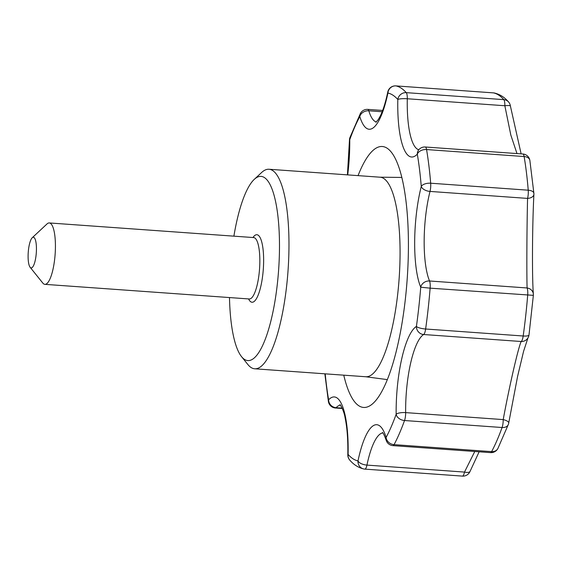 <?xml version="1.0" encoding="UTF-8"?>
<svg xmlns="http://www.w3.org/2000/svg" width="562" height="562" viewBox="0 0 562 562"><rect width="100%" height="100%" fill="white"/><g stroke="black" fill="none" stroke-linecap="round" stroke-linejoin="round"><path stroke-width="0.84" d="M233.89 236.166A92.33 24.208 94.1 0 1 254.242 179.39A92.33 24.208 94.1 0 1 279.483 247.575A92.33 24.208 94.1 0 1 241.548 356.652A92.33 24.208 94.1 0 1 229.493 297.558M254.242 179.39L261.632 172.499A100.029 26.224 94.1 0 1 269.008 169.253A100.029 26.224 94.1 0 1 288.973 246.367A100.029 26.224 94.1 0 1 254.719 368.791A100.029 26.224 94.1 0 1 247.877 364.534L241.548 356.652M503.208 419.596C509.277 386.565 518.508 346.543 521.206 341.506L423.65 334.516A7.692 2.016 -85.9 0 0 425.631 329.009A7.692 1.862 -172 0 1 416.414 326.424A7.692 7.299 58.3 0 0 423.65 334.516A61.553 16.136 94.1 0 0 405.652 412.613L503.208 419.596A7.692 2.557 -170.9 0 1 508.715 423.01L508.715 423.01A7.692 7.692 0 0 1 508.357 424.401L497.855 448.567A7.692 6.4 28.1 0 1 491.617 451.63A192.359 50.432 -85.9 0 0 502.084 427.513A7.692 2.016 -85.9 0 0 503.208 419.596M479.133 451.799L470.099 471.293A7.692 3.021 -158.2 0 1 464.493 472.08L474.778 451.49M527.964 337.903L527.964 337.903A7.692 7.531 -149 0 1 521.206 341.506A7.692 2.016 -85.9 0 0 523.18 335.999A7.692 1.862 8 0 0 528.99 335.001A7.692 7.692 0 0 1 527.964 337.903L523.601 351.243L517.581 376.428L508.715 423.01M533.338 295.317A7.692 6.842 175.5 0 0 533.359 294.109L533.359 294.109A7.692 6.842 175.5 0 0 527.1 287.969C526.615 272.83 526.861 226.781 527.57 198.407A7.692 2.016 -85.9 0 0 528.231 190.195A7.692 3.772 -4.7 0 1 533.886 193.342A7.692 7.692 0 0 1 533.9 194.375L533.9 194.375A7.692 4.461 -177 0 1 527.57 198.407L430.021 191.424A7.692 2.016 -85.9 0 0 430.675 183.212A7.692 3.772 175.3 0 0 421.261 186.451A7.692 4.18 14.2 0 0 430.021 191.424A61.553 16.136 94.1 0 0 429.551 280.986A7.692 6.596 -22.8 0 0 420.734 287.203A184.666 48.416 94.1 0 1 416.414 326.424A69.252 18.16 94.1 0 0 396.161 414.278A184.666 48.416 94.1 0 1 386.108 437.426A7.692 6.133 163.1 0 0 386.157 440.201A7.692 7.692 0 0 0 392.964 445.631A7.692 2.016 -85.9 0 0 394.06 444.64A7.692 6.4 -151.9 0 1 386.108 437.426A69.252 18.16 94.1 0 0 358.001 460.917A184.666 48.416 94.1 0 1 348.103 454.44A7.692 1.384 -178.7 0 0 347.815 454.806A7.692 7.692 0 0 0 349.726 460.053A7.692 7.187 -41.3 0 1 348.103 454.44A69.252 18.16 94.1 0 0 328.601 399.807A7.692 7.074 43.5 0 0 336.09 407.696A61.553 16.136 94.1 0 1 340.41 405.16M533.865 193.799A7.692 4.461 -177 0 1 533.9 194.375C532.249 226.05 532.003 277.684 533.359 294.109A7.692 7.692 0 0 1 533.359 295.345L528.99 335.001M508.547 101.947A7.692 7.692 0 0 1 510.387 105.944L510.387 105.944A7.692 1.026 171.9 0 0 504.845 105.74A7.692 2.016 -85.9 0 0 503.805 99.636A192.359 50.432 -85.9 0 0 493.492 92.885A7.692 7.418 -77.9 0 1 494.483 93.025C499.892 94.325 504.585 97.303 508.547 101.947A7.692 7.187 -41.3 0 0 503.805 99.636L406.256 92.646A7.692 7.187 138.7 0 0 397.812 99.509A7.692 1.384 1.3 0 1 407.295 98.757A7.692 2.016 -85.9 0 0 406.256 92.646A192.359 50.432 94.1 0 0 395.943 85.902A7.692 7.418 102.1 0 0 387.913 93.039A69.252 18.16 94.1 0 1 359.806 116.531A7.692 6.133 -16.9 0 1 368.798 110.798L382.146 111.754M269.008 169.253L380.102 177.206A100.029 26.224 94.1 0 1 400.067 254.319A100.029 26.224 94.1 0 1 365.813 376.751L254.719 368.791M358.057 175.625A130.805 34.296 94.1 0 1 382.841 146.563A130.805 34.296 94.1 0 1 408.412 247.343A130.805 34.296 94.1 0 1 364.162 407.471A130.805 34.296 94.1 0 1 343.768 375.17M30.123 267.273L42.782 283.03A30.777 8.072 -85.9 0 0 44.883 284.344A30.777 8.072 -85.9 0 0 55.132 254.221A30.777 8.072 -85.9 0 0 49.28 222.945A30.777 8.072 -85.9 0 0 47.011 223.943L32.238 237.733A15.392 4.032 -85.9 0 0 28.1 256.068A15.392 4.032 -85.9 0 0 30.123 267.273A15.392 4.032 -85.9 0 0 36.298 252.872A15.392 4.032 -85.9 0 0 32.238 237.733M516.984 153.566L510.809 135.006L504.845 105.74L407.295 98.757A61.553 16.136 94.1 0 0 418.767 149.745M248.573 298.928A33.853 8.88 -85.9 0 0 263.311 269.128A33.853 8.88 -85.9 0 0 252.963 237.529M376.329 121.989A61.553 16.136 94.1 0 1 368.798 110.798A7.692 2.016 94.1 0 0 367.759 109.386A7.692 7.692 0 0 0 360.418 113.433A7.692 6.4 28.1 0 0 359.806 116.531A184.666 48.416 94.1 0 0 349.747 139.678A69.252 18.16 94.1 0 1 347.702 174.887M349.726 460.053C353.695 464.697 358.38 467.675 363.797 468.975A7.692 7.692 0 0 0 364.857 469.122A7.692 2.016 -85.9 0 1 364.78 469.115A7.692 7.418 -77.9 0 1 358.001 460.917A7.692 3.407 11.8 0 0 366.944 465.097A61.553 16.136 94.1 0 1 382.841 432.916M324.843 373.814L328.419 401.626A7.692 5.051 -9.6 0 1 328.601 399.807A184.666 48.416 94.1 0 1 325.215 373.842M508.357 424.401A7.692 5.437 19.9 0 1 502.084 427.513L404.535 420.524A7.692 2.016 -85.9 0 0 405.652 412.613A7.692 2.255 -0.7 0 0 396.161 414.278A7.692 5.437 -160.1 0 0 404.535 420.524A192.359 50.432 94.1 0 1 394.06 444.64L491.617 451.63A7.692 2.016 -85.9 0 1 490.514 452.614A7.692 7.692 0 0 0 497.855 448.567M533.359 295.345L430.127 288.158A192.359 50.432 94.1 0 1 425.631 329.009L523.18 335.999A192.359 50.432 -85.9 0 0 527.683 295.148A7.692 2.016 -85.9 0 0 527.1 287.969L429.551 280.986A7.692 2.016 -85.9 0 1 430.127 288.158L420.734 287.203A69.252 18.16 94.1 0 1 421.261 186.451A184.666 48.416 94.1 0 0 417.313 154.143A69.252 18.16 94.1 0 1 397.812 99.509A184.666 48.416 94.1 0 0 387.913 93.039A7.692 3.407 -168.2 0 1 387.787 91.992C385.602 102.242 383.115 110.201 380.341 115.891L378.352 119.467L375.943 122.291M360.418 113.433L349.915 137.599A7.692 5.437 19.9 0 0 349.747 139.678A7.692 2.255 179.3 0 0 349.459 140.303L347.421 174.866M522.822 153.988A7.692 7.692 0 0 1 529.861 160.374A7.692 5.051 -9.6 0 0 524.121 156.538L426.565 149.555A192.359 50.432 94.1 0 1 430.675 183.212L528.231 190.195A192.359 50.432 -85.9 0 0 524.121 156.538A7.692 2.016 -85.9 0 0 522.822 153.988L425.272 146.998A7.692 7.692 0 0 0 419.14 149.373A7.692 7.074 -136.5 0 0 417.313 154.143A7.692 5.051 170.4 0 1 426.565 149.555A7.692 2.016 -85.9 0 0 425.272 146.998M328.419 401.626A7.692 7.692 0 0 0 335.458 408.012A7.692 2.016 -85.9 0 0 336.09 407.696L342.132 408.131M462.336 476.098A7.692 2.016 -85.9 0 0 462.407 476.105A7.692 2.016 -85.9 0 0 464.493 472.08L366.944 465.097A7.692 2.016 -85.9 0 1 364.857 469.122L462.407 476.105A7.692 7.692 0 0 0 470.099 471.293M494.483 93.025A7.692 7.692 0 0 0 493.422 92.878L395.866 85.895A7.692 2.016 -85.9 0 1 395.943 85.902L493.492 92.885A7.692 2.016 -85.9 0 0 493.422 92.878A7.692 2.016 -85.9 0 0 493.345 92.878M387.787 91.992A7.692 7.692 0 0 1 395.866 85.895A7.692 2.016 -85.9 0 0 395.781 85.895M44.883 284.344L249.296 298.977A30.777 8.072 -85.9 0 0 259.546 268.854A30.777 8.072 -85.9 0 0 253.694 237.578L49.28 222.945M340.066 404.809C339.476 403.404 343.895 409.93 345.11 417.91C347.183 427.815 348.082 440.116 347.815 454.806M382.504 432.557C382.16 432.796 382.757 430.759 386.157 440.201M418.374 150.047L419.14 149.373M382.645 110.447L367.759 109.386M349.915 137.599A7.692 7.692 0 0 0 349.459 140.303M342.3 408.504L335.458 408.012M490.514 452.614L392.964 445.631M365.602 376.73L387.344 379.617M379.891 177.192L401.823 177.437M510.387 105.944L521.129 153.862M529.861 160.374L533.886 193.342"/></g></svg>
